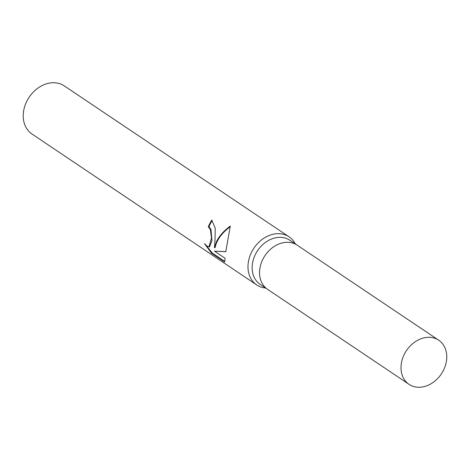 <?xml version="1.0" encoding="UTF-8"?>
<svg xmlns="http://www.w3.org/2000/svg" width="470" height="470" viewBox="0 0 470 470"><rect width="100%" height="100%" fill="white"/><g stroke="black" fill="none" stroke-linecap="round" stroke-linejoin="round"><path stroke-width="0.7" d="M297.416 245.322A26.59 20.986 123.9 0 0 297.234 245.199L289.843 240.235A26.59 20.986 123.9 0 0 267.025 241.345A26.59 20.986 123.9 0 0 252.408 263.958A26.59 20.986 123.9 0 0 260.192 284.391L267.589 289.35A26.59 20.986 123.9 0 0 267.771 289.473M267.589 289.35A26.59 20.98 123.9 0 1 259.798 268.922A26.59 20.98 123.9 0 1 274.421 246.309A26.59 20.98 123.9 0 1 297.234 245.205A26.59 20.986 123.9 0 0 274.415 246.309A26.59 20.986 123.9 0 0 259.798 268.922A26.59 20.986 123.9 0 0 267.589 289.35L409.065 384.36A26.59 20.986 123.9 0 0 431.883 383.25A26.59 20.986 123.9 0 0 446.5 360.637A26.59 20.986 123.9 0 0 438.716 340.21A26.59 20.986 123.9 0 0 415.897 341.314A26.59 20.986 123.9 0 0 401.28 363.933A26.59 20.986 123.9 0 0 409.065 384.36M295.283 243.889A28.981 22.871 123.9 0 0 289.062 236.833A28.981 22.871 123.9 0 0 264.193 238.037A28.981 22.871 123.9 0 0 248.266 262.689A28.981 22.871 123.9 0 0 256.749 284.955A28.981 22.871 123.9 0 0 265.632 288.039M215.007 240.358L214.443 247.725L216.582 241.416C219.478 235.746 224.049 230.629 230.288 226.064L225.806 251.726L214.502 251.15L225.136 258.294L224.642 261.984L211.524 253.177L204.468 243.625L207.135 246.221L208.939 246.868L211.482 237.99L210.331 229.448L208.322 226.775A28.981 22.871 -56.1 0 1 211.776 220.166L215.248 228.191L215.007 240.358M289.062 236.833L64.302 85.898A28.981 22.871 123.9 0 0 39.433 87.109A28.981 22.871 123.9 0 0 23.5 111.76A28.981 22.871 123.9 0 0 31.983 134.02L256.749 284.955M212.234 220.506A28.259 22.296 123.9 0 0 208.962 226.728L210.965 229.401L211.982 240.593L209.614 246.821L208.939 246.868M208.962 226.728L208.322 226.775M206.177 245.463L212.364 253.118L224.795 261.467M212.364 253.118L211.524 253.177M230.2 226.663C221.617 233.202 216.576 240.205 215.09 247.678L214.443 247.725M214.502 251.15L225.812 251.656M297.234 245.205L438.716 340.21"/></g></svg>
